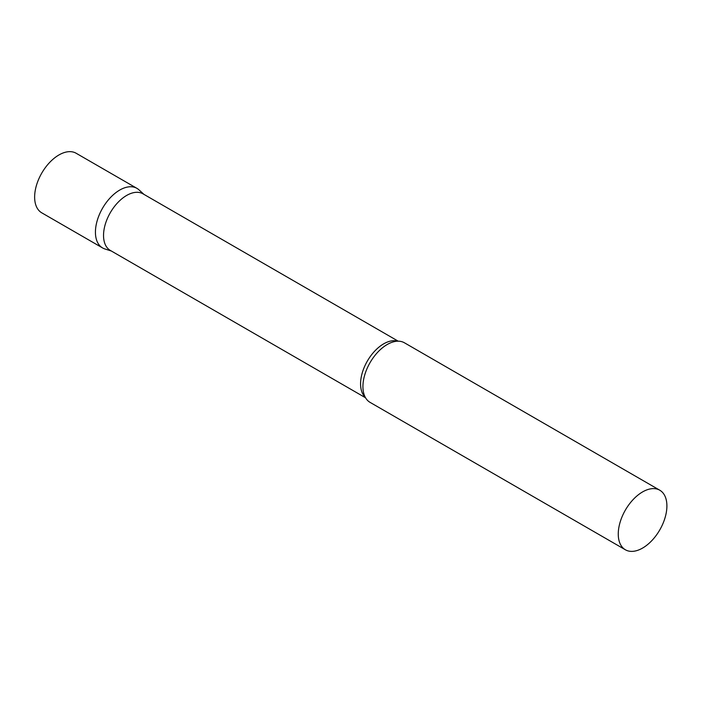 <?xml version="1.0" encoding="UTF-8"?>
<svg xmlns="http://www.w3.org/2000/svg" width="702" height="702" viewBox="0 0 702 702"><rect width="100%" height="100%" fill="white"/><g stroke="black" fill="none" stroke-linecap="round" stroke-linejoin="round"><path stroke-width="1.05" d="M102.553 247.92A34.389 19.858 -60 0 1 97.28 220.367A34.389 19.858 -60 0 1 119.744 190.058A34.389 19.858 -60 0 1 136.943 188.355L76.149 153.255A34.389 19.858 -60 0 0 58.95 154.958A34.389 19.858 -60 0 0 36.486 185.267A34.389 19.858 -60 0 0 41.751 212.82L102.553 247.92M398.209 341.181L142.98 193.822A32.669 18.866 120 0 0 117.804 202.58A32.669 18.866 120 0 0 103.536 235.46A32.669 18.866 120 0 0 110.302 250.412L365.54 397.771M143.998 194.419L138.952 189.83A34.389 19.858 120 0 0 111.864 196.13A34.389 19.858 120 0 0 95.428 232.178A34.389 19.858 120 0 0 104.826 248.929L111.328 251.009M659.775 490.215L404.44 342.795A34.389 19.858 120 0 0 392.269 342.199A34.389 19.858 120 0 0 362.925 386.618A34.389 19.858 120 0 0 363.452 392.12A34.389 19.858 120 0 0 370.051 402.36L625.385 549.78A34.389 19.858 120 0 0 651.886 540.566A34.389 19.858 120 0 0 666.9 505.958A34.389 19.858 120 0 0 659.775 490.215A34.389 19.858 120 0 0 633.274 499.429A34.389 19.858 120 0 0 618.26 534.038A34.389 19.858 120 0 0 625.385 549.78M397.595 341.19A32.669 18.866 120 0 0 373.376 352.588A32.669 18.866 120 0 0 360.574 383.854A32.669 18.866 120 0 0 365.242 397.235"/></g></svg>

